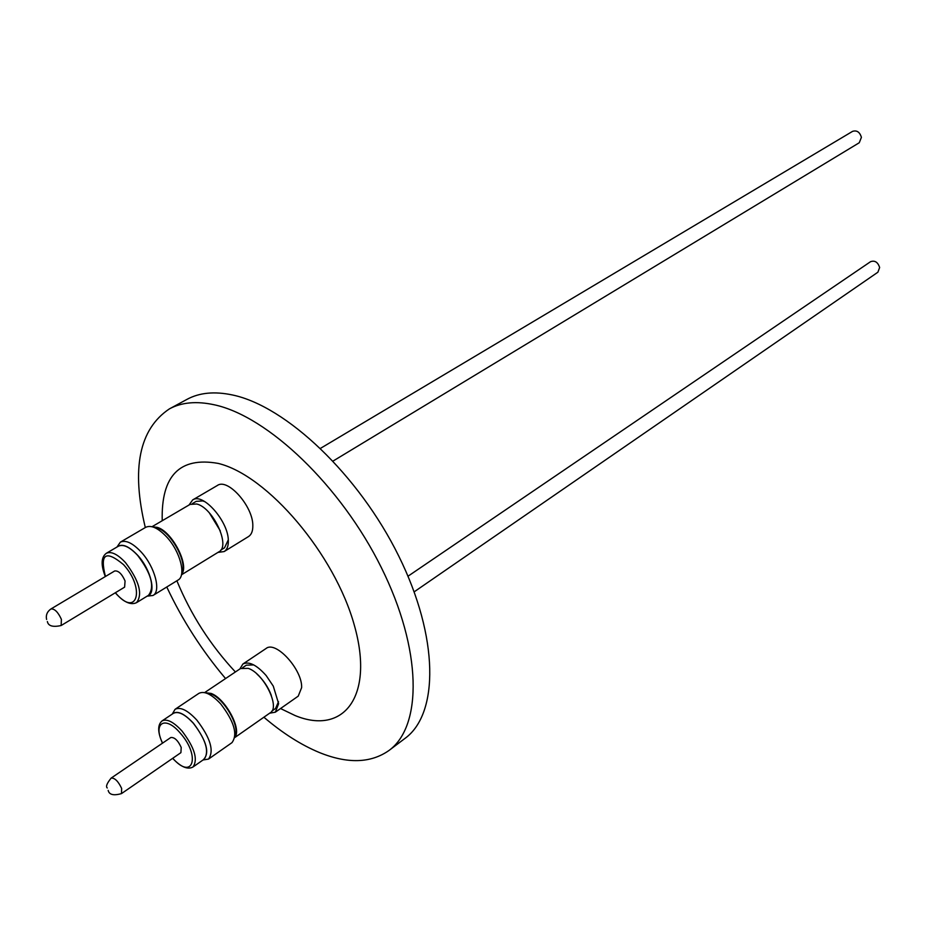 <?xml version="1.0" encoding="UTF-8"?>
<svg xmlns="http://www.w3.org/2000/svg" width="926" height="926" viewBox="0 0 926 926"><rect width="100%" height="100%" fill="white"/><g stroke="black" fill="none" stroke-linecap="round" stroke-linejoin="round"><path stroke-width="1.39" d="M172.282 714.05L175.072 709.304C180.431 706.642 187.689 710.242 196.844 720.115C210.445 737.964 214.334 750.963 208.489 759.1L203.083 759.957M208.489 759.1L231.963 742.664C237.959 734.457 234.209 721.528 220.689 703.899C211.579 694.164 204.299 690.657 198.859 693.377L175.072 709.304M192.944 767.029L204.148 759.193C209.507 751.715 205.931 739.758 193.395 723.322C184.98 714.212 178.301 710.89 173.37 713.333L162.038 720.926C166.923 718.518 173.59 721.898 182.028 731.054C194.599 747.595 198.233 759.575 192.944 767.029C187.619 769.865 180.848 766.971 172.641 758.348M203.049 759.968C210.098 753.509 206.892 741.263 193.43 723.229C184.008 713.182 176.947 710.138 172.259 714.073M111.143 778.095L170.778 737.536C174.482 737.096 177.966 740.406 181.218 747.467L180.906 752.653L121.503 793.594L121.642 788.42C118.239 781.22 114.731 777.782 111.143 778.095C106.907 783.338 105.61 786.625 107.266 787.98M204.634 692.602L240.529 668.526L248.237 668.364C263.667 673.225 280.509 707.256 270.299 712.742L234.822 737.524M205.04 692.694L211.012 693.4C225.145 698.204 242.045 729.225 234.891 737.108M206.266 693.053L210.931 693.944C224.104 698.447 240.332 726.725 235.019 735.823M242.658 667.658L246.362 665.169L253.724 664.914M269.616 713.205L275.335 712.187L278.622 703.679L273.286 686.131L266.132 675.517C256.676 664.926 248.932 661.095 242.901 664.011L239.846 668.977M275.335 712.187L298.23 696.144L301.633 687.624C302.513 669.66 275.716 640.306 266.098 648.478L242.901 664.011M407.996 576.227L870.59 261.664C874.862 260.218 877.883 262.162 879.642 267.51L877.906 272.198L414.165 591.853M116.977 547.034L120.334 542.161C125.716 539.696 132.696 543.018 141.25 552.116C154.839 566.793 161.344 591.297 152.998 595.476L147.084 596.17M152.998 595.476L178.012 580.081C186.485 575.81 180.234 551.456 166.703 536.976C158.184 528.005 151.193 524.787 145.729 527.299L120.334 542.161M136.539 602.652L148.496 595.314C154.966 586.852 151.343 573.541 137.65 555.392C129.767 547 123.355 543.944 118.401 546.201L106.293 553.308C111.201 551.063 117.602 554.176 125.496 562.614C139.247 580.868 142.928 594.214 136.539 602.652C130.89 605.338 124.038 602.328 115.981 593.601M147.246 596.078C156.714 594.122 151.158 569.826 137.673 555.287C128.807 545.97 121.966 543.192 117.151 546.942M50.953 608.949L114.697 570.972C118.435 570.52 121.896 573.854 125.068 580.972L124.616 587.142L61.151 625.525L61.394 619.332C58.06 612.074 54.576 608.613 50.953 608.949C47.168 611.6 45.71 615.096 46.589 619.448M209.38 512.946L220.307 530.876M152.026 526.709L190.015 504.427L196.694 503.987C213.073 507.622 230.91 546.213 218.93 551.803L181.45 574.826M152.628 526.871L157.026 527.311C171.796 530.899 189.795 565.404 181.589 574.224M154.052 527.357L156.945 527.878C170.662 531.246 187.966 562.533 181.809 572.754M228.282 539.87L224.532 547.798L220.758 550.113M192.376 503.605L196.208 501.36L202.782 500.92L205.028 501.753M217.946 552.417L224.161 551.56C227.055 549.685 228.444 546.085 228.328 540.738C228.514 521.442 202.921 492.308 192.666 499.936L189.02 505.017M224.161 551.56L248.504 536.571C251.444 534.684 252.879 531.073 252.821 525.748C253.226 506.51 227.796 477.77 217.367 485.479L192.666 499.936M320.546 448.323L852.557 131.365C856.828 130.045 859.779 132.036 861.412 137.337L859.259 142.743L333.105 461.021M280.543 708.54L295.139 715.567C343.546 735.557 374.602 696.618 354.357 625.339C334.818 554.234 267.325 475.084 218.131 463.394C179.667 456.599 161.031 475.709 162.224 520.725M176.878 580.776C190.872 614.69 210.376 645.086 235.389 671.963M263.887 717.222C282.592 733.172 301.112 744.944 319.412 752.537C347.551 763.962 370.736 763.279 388.978 750.488C422.592 726.169 422.117 649.601 381.408 567.731C340.965 485.849 267.846 416.26 214.392 404.812C196.59 400.923 181.589 402.289 169.377 408.898C139.189 429.12 131.168 468.672 145.313 527.542M166.773 587.003C182.353 620.096 201.949 650.608 225.562 678.561M388.978 750.488L405.032 738.369C438.959 713.807 439.017 637.435 398.782 556.132C358.802 474.818 285.949 406.005 232.333 394.951C214.485 391.189 199.391 392.647 187.064 399.326L169.377 408.898M278.506 701.688L275.543 708.506L271.885 711.052M256.884 673.966C263.378 679.939 268.193 687.08 271.306 695.38M172.745 758.278C192.886 781.116 200.93 756.137 180.176 733.01C165.164 715.115 152.593 722.951 162.582 743.115M115.391 592.721L115.785 593.161C136.886 618.232 145.695 588.867 123.575 564.675C105.714 549.812 99.661 553.748 105.437 576.481M162.038 720.926C157.443 724.873 157.594 732.292 162.478 743.184M108.168 790.376C109.175 794.774 113.62 795.839 121.503 793.594M47.376 621.543C48.256 626.022 52.851 627.342 61.151 625.525M106.293 553.308C101.108 557.221 100.784 564.976 105.309 576.562"/></g></svg>

